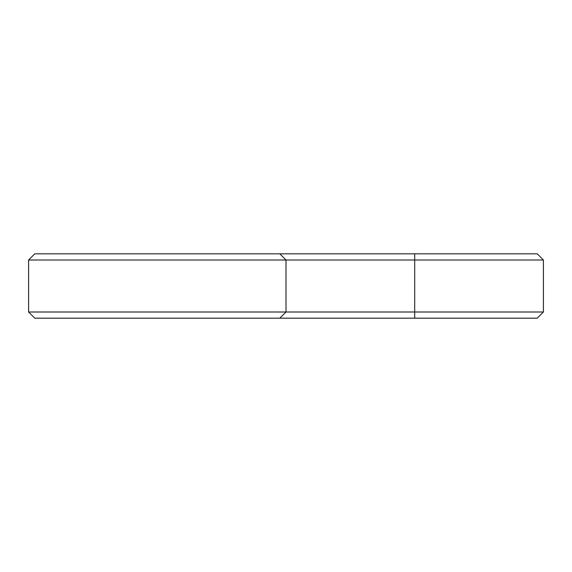 <?xml version="1.0" encoding="UTF-8"?>
<svg xmlns="http://www.w3.org/2000/svg" width="572" height="572" viewBox="0 0 572 572"><rect width="100%" height="100%" fill="white"/><g stroke="black" fill="none" stroke-linecap="round" stroke-linejoin="round"><path stroke-width="0.86" d="M543.4 311.997L414.7 311.997L414.7 318.175L537.222 318.175L543.4 311.997L543.4 260.003L537.222 253.825L34.778 253.825L28.6 260.003L28.6 311.997L34.778 318.175L279.822 318.175L286 311.997L28.6 311.997M543.4 260.003L286 260.003L279.822 253.825M414.7 253.825L414.7 311.997L286 311.997L286 260.003L28.6 260.003M414.7 318.175L279.822 318.175"/></g></svg>
